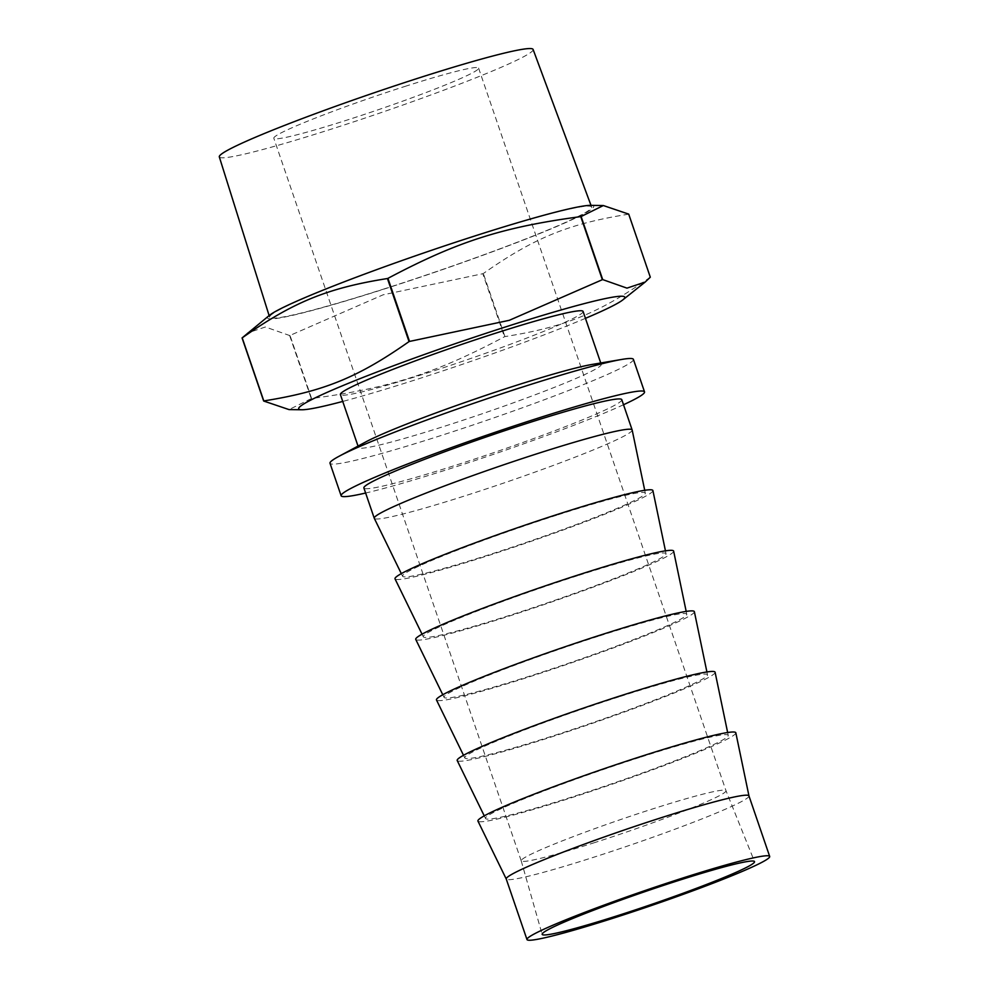 <?xml version="1.0" encoding="UTF-8"?>
<svg xmlns="http://www.w3.org/2000/svg" width="989" height="989" viewBox="0 0 989 989"><rect width="100%" height="100%" fill="white"/><g stroke="black" fill="none" stroke-linecap="round" stroke-linejoin="round"><path stroke-width="0.74" stroke-dasharray="4.95 3.71" d="M594.871 842.529A108.234 6.861 -18.9 0 1 521.215 860.838A108.234 6.861 -18.9 0 1 521.203 860.813A108.234 6.861 -18.9 0 1 652.344 809.027A108.234 6.861 -18.9 0 1 726 790.706A108.234 6.861 -18.9 0 1 726 790.718A108.234 6.861 -18.9 0 1 594.871 842.529M404.946 86.426A108.234 6.861 -18.9 0 1 478.602 68.13A108.234 6.861 -18.9 0 1 378.428 109.68A108.234 6.861 -18.9 0 1 273.817 138.237A108.234 6.861 -18.9 0 1 404.946 86.426M748.982 795.96L748.97 795.922A128.273 8.135 -18.9 0 1 748.982 795.96A128.273 8.135 -18.9 0 1 630.24 845.138A128.273 8.135 -18.9 0 1 506.269 879.048L506.257 879.023M735.828 732.8A136.297 8.641 -18.9 0 1 609.669 785.056A136.297 8.641 -18.9 0 1 477.947 821.093M640.934 757.03A128.273 8.135 -18.9 0 1 728.25 735.396A128.273 8.135 -18.9 0 1 609.496 784.574A128.273 8.135 -18.9 0 1 485.537 818.496A128.273 8.135 -18.9 0 1 640.934 757.03M715.096 672.248A136.297 8.641 -18.9 0 1 588.937 724.504A136.297 8.641 -18.9 0 1 457.215 760.541M620.202 696.466A128.273 8.135 -18.9 0 1 707.506 674.844A128.273 8.135 -18.9 0 1 588.764 724.022A128.273 8.135 -18.9 0 1 464.805 757.933A128.273 8.135 -18.9 0 1 620.202 696.466M694.365 611.684A136.297 8.641 -18.9 0 1 568.205 663.94A136.297 8.641 -18.9 0 1 436.483 699.977M599.458 635.915A128.273 8.135 -18.9 0 1 686.774 614.28A128.273 8.135 -18.9 0 1 568.032 663.458A128.273 8.135 -18.9 0 1 444.073 697.381A128.273 8.135 -18.9 0 1 599.458 635.915M673.633 551.133A136.297 8.641 -18.9 0 1 547.461 603.389A136.297 8.641 -18.9 0 1 415.751 639.426M578.726 575.363A128.273 8.135 -18.9 0 1 666.042 553.729A128.273 8.135 -18.9 0 1 547.3 602.907A128.273 8.135 -18.9 0 1 423.329 636.817A128.273 8.135 -18.9 0 1 578.726 575.363M652.901 490.569A136.297 8.641 -18.9 0 1 526.729 542.825A136.297 8.641 -18.9 0 1 395.019 578.862M557.994 514.799A128.273 8.135 -18.9 0 1 645.31 493.165A128.273 8.135 -18.9 0 1 526.568 542.343A128.273 8.135 -18.9 0 1 402.597 576.266A128.273 8.135 -18.9 0 1 557.994 514.799M632.169 430.017A136.297 8.641 -18.9 0 1 505.997 482.273A136.297 8.641 -18.9 0 1 374.287 518.31M621.784 399.667A136.297 8.641 -18.9 0 1 495.637 451.998A136.297 8.641 -18.9 0 1 363.89 487.973M623.515 404.736A160.342 10.162 -18.9 0 1 365.621 493.029M633.405 359.378A160.342 10.162 -18.9 0 1 439.128 436.124A160.342 10.162 -18.9 0 1 330.005 463.248M592.139 364.434A128.273 8.135 -18.9 0 1 601.238 364.422A128.273 8.135 -18.9 0 1 445.816 425.826A128.273 8.135 -18.9 0 1 358.513 447.523A128.273 8.135 -18.9 0 1 365.707 441.959M583.09 311.436A128.273 8.135 -18.9 0 1 464.373 360.676A128.273 8.135 -18.9 0 1 340.377 394.537M533.096 49.45A165.843 10.508 -18.9 0 1 332.168 128.854A165.843 10.508 -18.9 0 1 219.311 156.892M385.45 288.491A170.157 10.78 -18.9 0 1 269.638 317.246A170.157 10.78 -18.9 0 1 427.137 251.948A170.157 10.78 -18.9 0 1 591.62 207.01A170.157 10.78 -18.9 0 1 385.45 288.491M585.463 318.334A172.37 10.928 -18.9 0 1 342.738 401.435M650.305 277.192A212.759 13.487 -18.9 0 1 650.156 277.279C599.161 313.08 564.929 327.062 504.934 336.594A212.759 13.487 -18.9 0 1 504.427 336.779C435.247 373.496 389.79 388.059 311.609 398.505A212.759 13.487 -18.9 0 1 311.251 398.604L289.035 409.594M590.594 205.366A172.37 10.928 -18.9 0 1 384.869 288.825A172.37 10.928 -18.9 0 1 269.441 315.318M311.609 398.505L290.012 335.432L383.089 294.821L482.83 273.706L504.427 336.779M290.012 335.432A212.759 13.487 -18.9 0 1 289.653 335.531L265.398 326.988L247.176 333.083M628.707 214.119A212.759 13.487 -18.9 0 1 628.559 214.205C568.576 223.737 534.332 237.719 483.337 273.52A212.759 13.487 -18.9 0 1 482.83 273.706M289.653 335.531L311.251 398.604M504.934 336.594L483.337 273.52M628.559 214.205L650.156 277.279M521.203 860.813L542.145 934.333M478.602 68.13L726 790.718L754.52 861.617M521.215 860.838L273.817 138.237M728.25 735.396L727.644 732.515M485.537 818.496L484.239 815.851M707.506 674.844L706.912 671.964M464.805 757.933L463.507 755.299M686.774 614.28L686.181 611.4M444.073 697.381L442.775 694.735M666.042 553.729L665.449 550.848M423.329 636.817L422.043 634.184M645.31 493.165L644.717 490.284M402.597 576.266L401.311 573.62M601.238 364.422L600.743 362.988M358.513 447.523L358.03 446.088M269.119 315.578L269.638 317.246M591.002 205.378L591.62 207.01"/><path stroke-width="1.48" d="M618.533 915.369A112.239 7.108 -18.9 0 1 542.145 934.333A112.239 7.108 -18.9 0 1 646.027 891.274A112.239 7.108 -18.9 0 1 754.52 861.617A112.239 7.108 -18.9 0 1 618.533 915.369M682.398 878.145A128.273 8.135 -18.9 0 1 769.689 856.449A128.273 8.135 -18.9 0 1 650.972 905.689A128.273 8.135 -18.9 0 1 526.976 939.55A128.273 8.135 -18.9 0 1 682.398 878.145M661.666 817.582A128.273 8.135 -18.9 0 1 748.957 795.898L735.828 732.8A136.297 8.641 -18.9 0 0 643.06 755.794A136.297 8.641 -18.9 0 0 477.947 821.093L506.257 879.023A128.273 8.135 -18.9 0 1 506.244 878.998A128.273 8.135 -18.9 0 1 661.666 817.582M484.239 815.851L457.215 760.541A136.297 8.641 -18.9 0 1 622.328 695.23A136.297 8.641 -18.9 0 1 715.096 672.248L727.644 732.515M463.507 755.299L436.483 699.977A136.297 8.641 -18.9 0 1 601.596 634.678A136.297 8.641 -18.9 0 1 694.365 611.684L706.912 671.964M442.775 694.735L415.751 639.426A136.297 8.641 -18.9 0 1 580.864 574.115A136.297 8.641 -18.9 0 1 673.633 551.133L686.181 611.4M422.043 634.184L395.019 578.862A136.297 8.641 -18.9 0 1 560.12 513.563A136.297 8.641 -18.9 0 1 652.901 490.569L665.449 550.848M401.311 573.62L374.287 518.31A136.297 8.641 -18.9 0 1 374.262 518.248A136.297 8.641 -18.9 0 1 539.388 452.999A136.297 8.641 -18.9 0 1 632.144 429.955A136.297 8.641 -18.9 0 1 632.169 430.017L644.717 490.284M374.262 518.248L363.89 487.973A136.297 8.641 -18.9 0 1 529.028 422.723A136.297 8.641 -18.9 0 1 621.784 399.667L632.144 429.955M365.621 493.029A160.342 10.162 -18.9 0 1 341.131 495.761A160.342 10.162 -18.9 0 1 535.408 419.002A160.342 10.162 -18.9 0 1 644.531 391.879A160.342 10.162 -18.9 0 1 623.515 404.736M341.131 495.761L330.005 463.248A160.342 10.162 -18.9 0 1 339.004 456.3A160.342 10.162 -18.9 0 1 524.281 386.489A160.342 10.162 -18.9 0 1 622.032 359.39A160.342 10.162 -18.9 0 1 633.405 359.378L644.531 391.879M339.004 456.3L365.707 441.959A128.273 8.135 -18.9 0 1 513.934 386.118A128.273 8.135 -18.9 0 1 592.139 364.434L622.032 359.39M358.03 446.088L340.377 394.537A128.273 8.135 -18.9 0 1 495.798 333.132A128.273 8.135 -18.9 0 1 583.09 311.436L600.743 362.988M269.119 315.578L219.311 156.892A165.843 10.508 -18.9 0 1 372.804 93.238A165.843 10.508 -18.9 0 1 533.096 49.45L591.002 205.378M342.738 401.435A172.37 10.928 -18.9 0 1 301.781 409.767A172.37 10.928 -18.9 0 1 507.505 326.308A172.37 10.928 -18.9 0 1 622.922 299.815A172.37 10.928 -18.9 0 1 585.463 318.334M301.781 409.767L289.035 409.594L263.655 401.015A212.759 13.487 -18.9 0 1 263.803 400.928C323.799 391.397 358.03 377.415 409.038 341.601A212.759 13.487 -18.9 0 1 409.533 341.428L509.286 320.312L602.35 279.689A212.759 13.487 -18.9 0 1 602.709 279.603L626.977 288.133L645.187 282.05L650.305 277.192L628.707 214.119L603.339 205.539L581.124 216.529L602.709 279.603M263.655 401.015L242.07 337.941L269.441 315.318A172.37 10.928 -18.9 0 1 427.1 251.812A172.37 10.928 -18.9 0 1 590.594 205.366L603.339 205.539M242.07 337.941A212.759 13.487 -18.9 0 1 242.206 337.855C293.214 302.053 327.446 288.071 387.441 278.527A212.759 13.487 -18.9 0 1 387.935 278.354C457.128 241.625 502.585 227.074 580.766 216.616A212.759 13.487 -18.9 0 1 581.124 216.529M409.038 341.601L387.441 278.527M387.935 278.354L409.533 341.428M602.35 279.689L580.766 216.616M242.206 337.855L263.803 400.928M769.689 856.449L748.957 795.898M526.976 939.55L506.244 878.998M622.922 299.815L645.187 282.05"/></g></svg>

